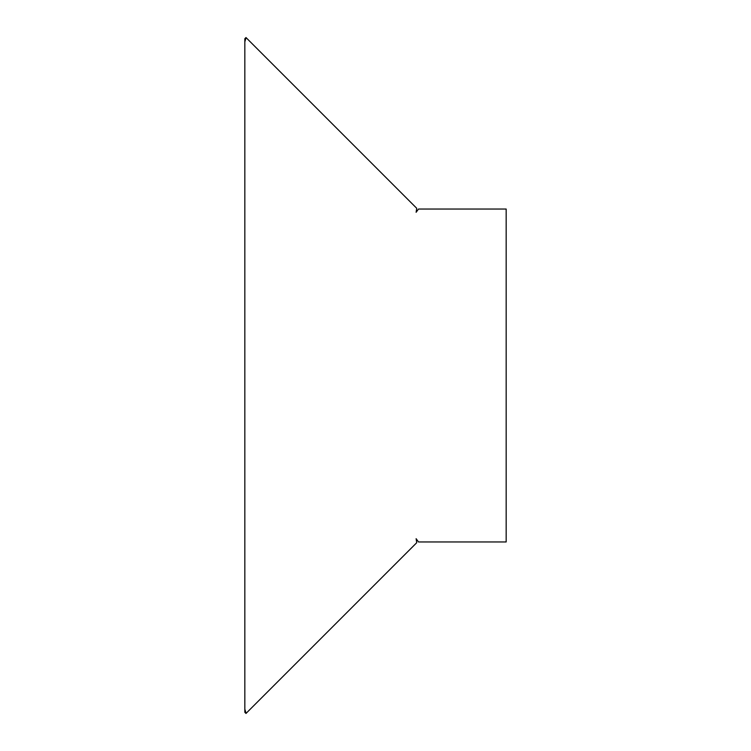 <?xml version="1.0" encoding="UTF-8"?>
<svg xmlns="http://www.w3.org/2000/svg" width="751" height="751" viewBox="0 0 751 751"><rect width="100%" height="100%" fill="white"/><g stroke="black" fill="none" stroke-linecap="round" stroke-linejoin="round"><path stroke-width="1.13" d="M244.835 712.295L244.835 38.705L245.99 37.55L416.721 208.29L416.12 212.298L418.523 209.031L506.165 209.031L506.165 541.969L418.523 541.969L416.12 538.702L416.721 542.71L245.99 713.45L244.835 712.295M245.042 41.23L246.046 37.616M245.042 709.77L246.046 713.384"/></g></svg>
